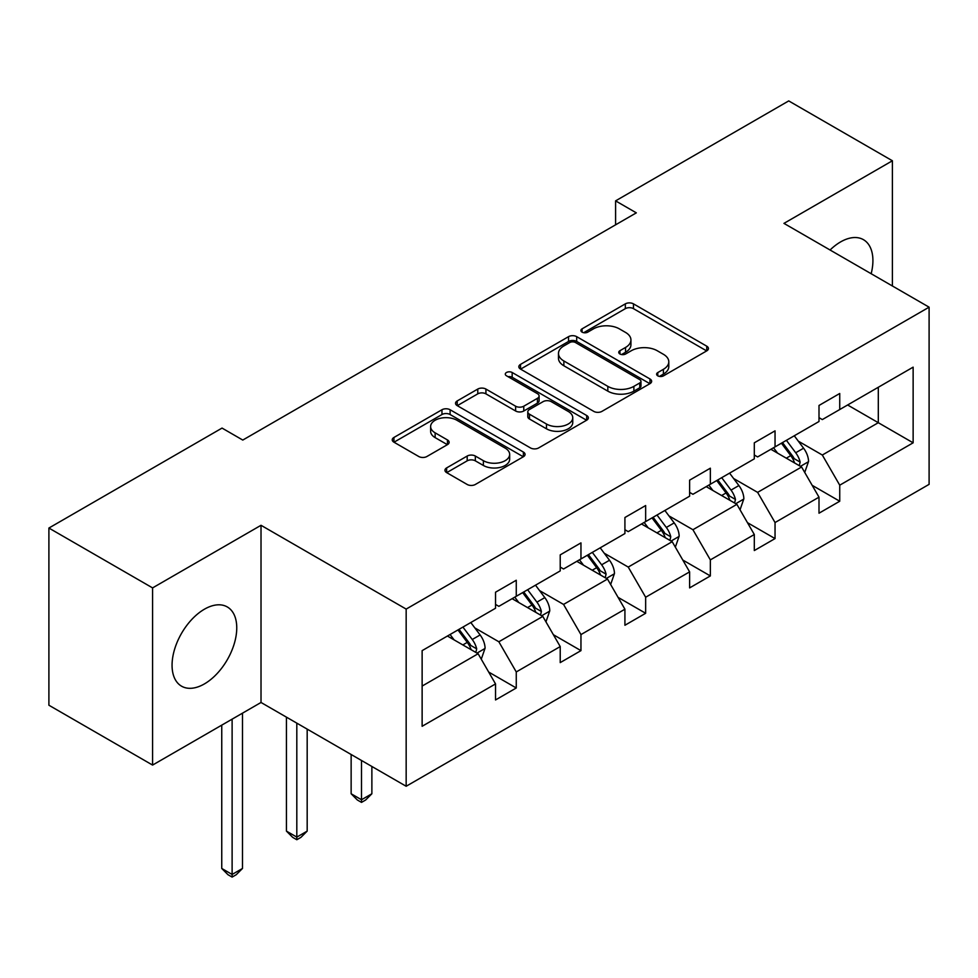 <?xml version="1.0" encoding="UTF-8"?>
<svg xmlns="http://www.w3.org/2000/svg" width="978" height="978" viewBox="0 0 978 978"><rect width="100%" height="100%" fill="white"/><g stroke="black" fill="none" stroke-linecap="round" stroke-linejoin="round"><path stroke-width="1.47" d="M657.791 375.845A4.034 2.323 0 0 0 663.5 375.845L706.739 350.87A5.758 3.325 0 0 0 708.427 348.523A5.758 3.325 0 0 0 706.739 346.175L633.475 303.865A5.758 3.325 0 0 0 625.333 303.865L582.081 328.84A4.034 2.323 0 0 0 580.908 330.491A4.034 2.323 0 0 0 582.081 332.129A4.034 2.323 0 0 0 587.778 332.129L593.377 328.901A18.423 10.636 0 0 1 619.429 328.901L625.541 332.422A18.423 10.636 0 0 1 630.932 339.941A18.423 10.636 0 0 1 625.541 347.459L619.942 350.699A4.034 2.323 0 0 0 618.756 352.337A4.034 2.323 0 0 0 619.942 353.987A4.034 2.323 0 0 0 625.639 353.987L631.238 350.76A18.423 10.636 0 0 1 657.289 350.76L663.39 354.281A18.423 10.636 0 0 1 668.793 361.799A18.423 10.636 0 0 1 663.39 369.317L657.791 372.557A4.034 2.323 0 0 0 656.617 374.195A4.034 2.323 0 0 0 657.791 375.845L657.791 372.557M204.414 683.915A45.746 26.406 120 0 0 234.292 643.597A45.746 26.406 120 0 0 227.287 606.947A45.746 26.406 120 0 0 204.414 609.208A45.746 26.406 120 0 0 174.524 649.526A45.746 26.406 120 0 0 181.541 686.177A45.746 26.406 120 0 0 204.414 683.915M871.166 273.73A45.746 26.406 120 0 0 863.44 239.671A45.746 26.406 120 0 0 840.567 241.933A45.746 26.406 120 0 0 830.077 250.001M446.64 467.912A5.758 3.325 0 0 0 444.953 470.259A5.758 3.325 0 0 0 446.64 472.606L467.191 484.477A5.758 3.325 0 0 0 475.332 484.477L523.364 456.75A5.758 3.325 0 0 0 525.052 454.391A5.758 3.325 0 0 0 523.364 452.044L450.1 409.745A5.758 3.325 0 0 0 441.958 409.745L393.926 437.472A5.758 3.325 0 0 0 392.239 439.819A5.758 3.325 0 0 0 393.926 442.178L418.755 456.506A5.758 3.325 0 0 0 426.897 456.506L447.447 444.648A5.758 3.325 0 0 0 449.134 442.288A5.758 3.325 0 0 0 447.447 439.941L435.137 432.838A15.403 8.888 0 0 1 430.626 426.542A15.403 8.888 0 0 1 440.137 418.327A15.403 8.888 0 0 1 456.909 420.259L505.149 448.107A15.403 8.888 0 0 1 509.66 454.391A15.403 8.888 0 0 1 500.149 462.606A15.403 8.888 0 0 1 483.376 460.687L475.332 456.041A5.758 3.325 0 0 0 467.191 456.041L446.64 467.912L446.64 472.606M261.016 525.296L152.58 587.9L48.9 528.047L48.9 705.224L152.58 765.077L261.016 702.473L406.163 786.263L406.163 609.086L261.016 525.296L261.016 702.473M892.401 285.992L892.401 160.771L783.953 223.375L929.1 307.178L406.163 609.086M892.401 160.771L788.72 100.917L615.59 200.869L615.59 224.818M48.9 528.047L222.043 428.083L242.776 440.063L636.323 212.849L615.59 200.869M593.78 411.383A5.758 3.325 0 0 0 601.922 411.383L649.954 383.657A5.758 3.325 0 0 0 651.641 381.31A5.758 3.325 0 0 0 649.954 378.951L576.69 336.652A5.758 3.325 0 0 0 568.548 336.652L520.516 364.391A5.758 3.325 0 0 0 518.829 366.738A5.758 3.325 0 0 0 520.516 369.085L593.78 411.383M508.083 376.713A4.034 2.323 0 0 1 512.166 377.276L512.166 372.496L586.666 415.503A5.758 3.325 0 0 1 588.353 417.851A5.758 3.325 0 0 1 586.666 420.198L538.634 447.936A5.758 3.325 0 0 1 530.492 447.936L457.215 405.625L457.215 400.931A5.758 3.325 0 0 0 455.528 403.278A5.758 3.325 0 0 0 457.215 405.625M457.215 400.931L477.777 389.061A5.758 3.325 0 0 1 485.919 389.061L515.626 406.212A5.758 3.325 0 0 0 523.768 406.212L537.411 398.339A5.758 3.325 0 0 0 539.098 395.992A5.758 3.325 0 0 0 537.411 393.645L506.47 375.784A4.034 2.323 0 0 1 505.296 374.134A4.034 2.323 0 0 1 507.778 371.995A4.034 2.323 0 0 1 512.166 372.496M152.58 587.9L152.58 765.077M422.129 650.639L495.528 608.255L495.528 592.216L516.262 580.247L516.262 596.287L560.223 570.907L560.223 554.868L580.956 542.888L580.956 558.939L624.918 533.56L624.918 517.509L645.651 505.54L645.651 521.58L689.612 496.201L689.612 480.161L710.346 468.193L710.346 484.232L754.307 458.853L754.307 442.814L775.041 430.846L775.041 446.885L819.002 421.506L819.002 405.467L839.735 393.486L839.735 409.537L913.134 367.153L913.134 442.814L839.735 485.186L839.735 501.237L819.002 513.206L819.002 497.166L775.041 522.545L775.041 538.585L754.307 550.553L754.307 534.514L710.346 559.893L710.346 575.932L689.612 587.9L689.612 571.861L645.651 597.24L645.651 613.279L624.918 625.26L624.918 609.208L580.956 634.588L580.956 650.639L560.223 662.607L560.223 646.568L516.262 671.947L516.262 687.986L495.528 699.955L495.528 683.915L422.129 726.287L422.129 650.639M406.163 786.263L929.1 484.354L929.1 307.178M512.117 598.683L542.802 616.397L498.853 641.776L474.843 627.913M498.853 641.776L516.262 671.947M542.802 616.397L560.223 646.568M495.528 604.428L498.853 606.336L516.262 596.287M576.812 561.323L607.497 579.049L563.548 604.428L539.538 590.565M563.548 604.428L580.956 634.588M607.497 579.049L624.918 609.208M560.223 567.069L563.548 568.988L580.956 558.939M641.507 523.976L672.192 541.69L628.231 567.069L604.233 553.218M628.231 567.069L645.651 597.24M672.192 541.69L689.612 571.861M624.918 529.721L628.231 531.641L645.651 521.58M706.202 486.628L736.886 504.342L692.925 529.721L668.928 515.871M692.925 529.721L710.346 559.893M736.886 504.342L754.307 534.514M689.612 492.374L692.925 494.293L710.346 484.232M770.896 449.281L801.581 466.995L757.62 492.374L733.622 478.511M757.62 492.374L775.041 522.545M801.581 466.995L819.002 497.166M754.307 455.027L757.62 456.934L775.041 446.885M847.608 404.978L878.305 422.704L822.315 455.027L798.317 441.164M822.315 455.027L839.735 485.186M913.134 442.814L878.305 422.704L878.305 387.264L913.134 367.153M819.002 417.667L822.315 419.586L839.735 409.537M422.129 686.067L478.12 653.744L447.423 636.03M478.12 653.744L495.528 683.915M812.156 485.308L839.735 501.237M747.461 522.668L775.041 538.585M682.766 560.015L710.346 575.932M618.072 597.362L645.651 613.279M553.377 634.71L580.956 650.639M488.694 672.057L516.262 687.986M659.404 376.408L663.39 374.109A18.423 10.636 0 0 0 668.793 366.591L668.793 361.799M630.932 339.941L630.932 344.733A18.423 10.636 0 0 1 625.541 352.251L621.556 354.549M706.666 350.919L633.475 308.657A5.758 3.325 0 0 0 625.333 308.657L583.695 332.703M649.881 383.706L576.69 341.444A5.758 3.325 0 0 0 568.548 341.444L520.589 369.134M639.783 382.948A4.034 2.323 0 0 0 640.969 381.31A4.034 2.323 0 0 0 639.783 379.66L575.467 342.532A4.034 2.323 0 0 0 569.771 342.532L563.866 345.931A18.423 10.636 0 0 0 558.475 353.461A18.423 10.636 0 0 0 563.866 360.98L607.827 386.359A18.423 10.636 0 0 0 633.878 386.359L639.783 382.948L639.783 387.74A4.034 2.323 0 0 0 640.969 386.09L640.969 381.31M558.475 353.461L558.475 358.241A18.423 10.636 0 0 0 563.866 365.772L563.866 360.98M639.783 387.74L633.878 391.151A18.423 10.636 0 0 1 607.827 391.151L563.866 365.772M457.301 405.674L477.777 393.853L477.777 389.061M539.098 395.992L539.098 400.784A5.758 3.325 0 0 1 537.411 403.132L523.768 411.004A5.758 3.325 0 0 1 515.626 411.004L485.919 393.853A5.758 3.325 0 0 0 477.777 393.853M512.166 377.276L586.592 420.247M546.47 424.024A15.403 8.888 0 0 0 563.242 425.943A15.403 8.888 0 0 0 572.753 417.728A15.403 8.888 0 0 0 568.242 411.445L551.25 401.64A5.758 3.325 0 0 0 543.108 401.64L529.477 409.513A5.758 3.325 0 0 0 527.79 411.86A5.758 3.325 0 0 0 529.477 414.207L546.47 424.024L546.47 428.804A15.403 8.888 0 0 0 563.242 430.736A15.403 8.888 0 0 0 572.753 422.52L572.753 417.728M527.79 411.86L527.79 416.64A5.758 3.325 0 0 0 529.477 419L529.477 414.207M546.47 428.804L529.477 419M509.66 454.391L509.66 459.183A15.403 8.888 0 0 1 500.149 467.398A15.403 8.888 0 0 1 483.376 465.467L475.332 460.834A5.758 3.325 0 0 0 467.191 460.834L446.714 472.655M430.626 426.542L430.626 431.335A15.403 8.888 0 0 0 435.137 437.618L435.137 432.838M447.374 444.684L435.137 437.618M523.291 456.787L450.1 414.525A5.758 3.325 0 0 0 441.958 414.525L394 442.215M804.735 472.46L808.549 461.445A15.538 8.973 -120 0 0 803.586 448.205L794.27 435.772M777.571 453.132L773.537 447.753M799.283 465.675L800.151 462.105A15.538 8.973 -120 0 0 795.701 452.753L786.398 440.32M782.498 442.569L792.755 456.249A7.922 4.572 60 0 1 794.185 458.658L800.151 462.105M781.422 443.193L790.725 455.626A15.538 8.973 60 0 1 794.601 462.961M740.04 509.807L743.855 498.792A15.538 8.973 -120 0 0 738.891 485.553L729.576 473.132M712.889 490.491L708.842 485.1M734.588 503.022L735.456 499.452A15.538 8.973 -120 0 0 731.018 490.1L721.703 477.68M717.803 479.929L728.06 493.597A7.922 4.572 60 0 1 729.49 496.005L735.456 499.452M716.727 480.553L726.043 492.973A15.538 8.973 60 0 1 729.906 500.32M675.346 547.154L679.16 536.14A15.538 8.973 -120 0 0 674.197 522.9L664.893 510.479M648.194 527.839L644.16 522.448M669.893 540.369L670.774 536.8A15.538 8.973 -120 0 0 666.324 527.46L657.008 515.027M653.121 517.276L663.365 530.956A7.922 4.572 60 0 1 664.795 533.352L670.774 536.8M652.033 517.9L661.348 530.333A15.538 8.973 60 0 1 665.211 537.668M610.651 584.502L614.465 573.487A15.538 8.973 -120 0 0 609.502 560.26L600.199 547.827M583.499 565.186L579.465 559.795M605.211 577.717L606.079 574.147A15.538 8.973 -120 0 0 601.629 564.807L592.313 552.374M588.426 554.624L598.67 568.304A7.922 4.572 60 0 1 600.113 570.712L606.079 574.147M587.338 555.247L596.653 567.68A15.538 8.973 60 0 1 600.529 575.015M361.505 760.481L361.505 799.747L371.872 793.769L371.872 766.471M371.872 793.769L365.65 799.992L361.505 802.388L357.349 799.992L351.139 793.769L351.139 754.503M351.139 793.769L361.505 799.747L361.505 802.388M545.956 621.849L549.77 610.834A15.538 8.973 -120 0 0 544.807 597.607L535.504 585.174M518.805 602.534L514.77 597.155M540.516 615.076L541.384 611.507A15.538 8.973 -120 0 0 536.934 602.155L527.619 589.722M523.731 591.971L533.976 605.651A7.922 4.572 60 0 1 535.418 608.059L541.384 611.507M522.643 592.595L531.959 605.027A15.538 8.973 60 0 1 535.834 612.362M296.811 723.133L296.811 837.107L307.178 831.117L307.178 729.123M307.178 831.117L300.955 837.339L296.811 839.735L292.666 837.339L286.444 831.117L286.444 717.143M286.444 831.117L296.811 837.107L296.811 839.735M481.262 659.209L485.076 648.194A15.538 8.973 -120 0 0 480.125 634.954L470.809 622.534M454.11 639.893L450.076 634.502M475.821 652.424L476.689 648.854A15.538 8.973 -120 0 0 472.24 639.502L462.924 627.081M459.037 629.331L469.281 642.998A7.922 4.572 60 0 1 470.724 645.407L476.689 648.854M457.949 629.954L467.264 642.375A15.538 8.973 60 0 1 471.139 649.722M232.116 719.16L232.116 874.454L242.483 868.464L242.483 713.17M242.483 868.464L236.26 874.699L232.116 877.083L227.972 874.699L221.749 868.464L221.749 725.138M221.749 868.464L232.116 874.454L232.116 877.083M663.39 374.109L663.39 369.317M619.942 353.987L619.942 350.699M625.541 352.251L625.541 347.459M582.081 332.129L582.081 328.84M625.333 308.657L625.333 303.865M633.475 308.657L633.475 303.865M706.739 350.87L706.739 346.175M520.516 369.085L520.516 364.391M568.548 341.444L568.548 336.652M576.69 341.444L576.69 336.652M649.954 383.657L649.954 378.951M607.827 391.151L607.827 386.359M633.878 391.151L633.878 386.359M485.919 393.853L485.919 389.061M515.626 411.004L515.626 406.212M523.768 411.004L523.768 406.212M537.411 403.132L537.411 398.339M586.666 420.198L586.666 415.503M467.191 460.834L467.191 456.041M475.332 460.834L475.332 456.041M483.376 465.467L483.376 460.687M447.447 444.648L447.447 439.941M393.926 442.178L393.926 437.472M441.958 414.525L441.958 409.745M450.1 414.525L450.1 409.745M523.364 456.75L523.364 452.044M800.456 466.347L808.439 461.738M795.701 452.753L803.586 448.205M786.312 458.181L790.725 455.626M735.762 503.694L743.745 499.086M731.018 490.1L738.891 485.553M721.617 495.528L726.043 492.973M671.079 541.054L679.062 536.445M666.324 527.46L674.197 522.9M656.923 532.876L661.348 530.333M606.384 578.401L614.367 573.793M601.629 564.807L609.502 560.26M592.228 570.235L596.653 567.68M541.69 615.749L549.673 611.14M536.934 602.155L544.807 597.607M527.533 607.582L531.959 605.027M476.995 653.096L484.978 648.487M472.24 639.502L480.125 634.954M462.839 644.93L467.264 642.375"/></g></svg>
